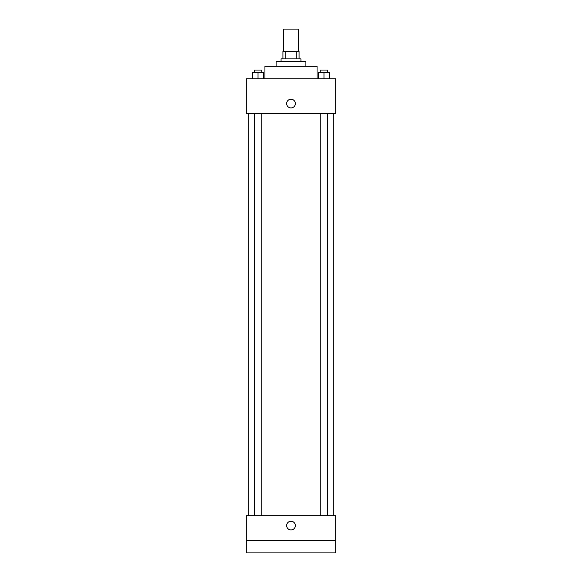 <?xml version="1.0" encoding="UTF-8"?>
<svg xmlns="http://www.w3.org/2000/svg" width="582" height="582" viewBox="0 0 582 582"><rect width="100%" height="100%" fill="white"/><g stroke="black" fill="none" stroke-linecap="round" stroke-linejoin="round"><path stroke-width="0.87" d="M298.45 51.442L298.45 29.1L283.55 29.1L283.55 51.442M285.777 58.891L285.777 51.442L282.932 51.442L282.932 58.891L282.932 51.442M285.777 51.442L299.068 51.442L299.068 58.891M296.223 58.891L296.223 51.442M281.07 61.372L281.07 58.891L300.93 58.891L300.93 61.372M276.108 66.333L276.108 61.372L305.892 61.372L305.892 66.333M264.934 78.752L264.934 66.333L317.066 66.333L317.066 78.752M246.317 78.752L335.683 78.752L335.683 113.505L246.317 113.505L246.317 78.752M291 107.917A4.343 4.343 0 0 1 287.239 101.399A4.343 4.343 0 0 1 294.761 101.399A4.343 4.343 0 0 1 291 107.917M246.317 515.667L335.683 515.667L335.683 552.9L246.317 552.9L246.317 515.667M291 529.94A4.343 4.343 0 0 1 287.239 523.422A4.343 4.343 0 0 1 294.761 523.422A4.343 4.343 0 0 1 291 529.94M246.317 540.489L335.683 540.489M318.383 78.752L318.383 72.546L329.55 72.546L329.55 78.752L329.55 72.546M323.97 78.752L323.97 72.546M327.688 72.546L327.688 70.058L320.245 70.058L320.245 72.546M252.45 78.752L252.45 72.546L263.617 72.546L263.617 78.752L263.617 72.546M258.03 78.752L258.03 72.546M261.755 72.546L261.755 70.058L254.312 70.058L254.312 72.546M333.202 515.667L333.202 113.505M248.798 515.667L248.798 113.505M320.245 113.505L320.245 515.667M327.688 113.505L327.688 515.667M261.755 515.667L261.755 113.505M254.312 515.667L254.312 113.505"/></g></svg>
